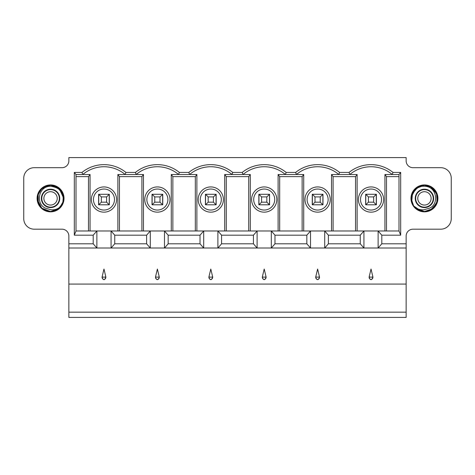 <?xml version="1.0" encoding="UTF-8"?>
<svg xmlns="http://www.w3.org/2000/svg" width="475" height="475" viewBox="0 0 475 475"><rect width="100%" height="100%" fill="white"/><g stroke="black" fill="none" stroke-linecap="round" stroke-linejoin="round"><path stroke-width="0.71" d="M146.609 235.184L114.748 235.184L111.067 230.981L150.284 230.981L146.609 235.184L146.609 243.806L150.26 248.015L96.876 248.015L96.876 230.981L111.067 230.981L111.067 248.015M114.748 235.184L114.748 243.806L146.609 243.806M200.017 235.184L168.162 235.184L164.481 230.981L398.994 230.981L400.68 235.184L381.805 235.184L378.124 230.981L378.124 248.015L363.933 248.015L363.933 230.981L360.252 235.184L328.391 235.184L324.716 230.981L324.716 248.015L310.519 248.015L310.519 230.981L306.838 235.184L274.983 235.184L271.302 230.981L271.302 248.015L257.112 248.015L257.112 230.981L253.43 235.184L221.57 235.184L217.888 230.981L217.888 248.015L203.698 248.015L203.698 230.981L200.017 235.184L200.017 243.806L203.668 248.015L150.284 248.015L150.284 230.981L164.481 230.981L164.481 248.015M168.162 235.184L168.162 243.806L200.017 243.806M221.57 235.184L221.57 243.806L253.43 243.806L253.43 235.184M274.983 235.184L274.983 243.806L306.838 243.806L306.838 235.184M328.391 235.184L328.391 243.806L360.252 243.806L360.252 235.184M381.805 235.184L381.805 243.806L406.143 243.806L406.143 236.027A6.834 6.834 0 0 1 412.977 229.193L440.735 229.193A10.515 10.515 0 0 0 451.25 218.678L451.25 178.202A10.515 10.515 0 0 0 440.735 167.687L412.977 167.687A6.834 6.834 0 0 1 406.143 160.853L406.143 157.593L68.857 157.593L68.857 160.853A6.834 6.834 0 0 1 62.023 167.687L34.265 167.687A10.515 10.515 0 0 0 23.75 178.202L23.75 218.678A10.515 10.515 0 0 0 34.265 229.193L62.023 229.193A6.834 6.834 0 0 1 68.857 236.027L68.857 243.806L93.195 243.806L93.195 235.184L74.32 235.184L74.32 172.419L82.003 172.419A34.907 34.907 0 0 1 125.94 172.419L135.417 172.419A34.907 34.907 0 0 1 179.354 172.419L188.824 172.419A34.907 34.907 0 0 1 232.762 172.419L242.238 172.419A34.907 34.907 0 0 1 286.176 172.419L295.646 172.419A34.907 34.907 0 0 1 339.583 172.419L349.06 172.419A34.907 34.907 0 0 1 392.997 172.419L400.68 172.419L400.68 235.184M424.442 184.929A13.46 13.46 0 0 1 437.897 198.39A13.46 13.46 0 0 1 424.442 211.844A13.46 13.46 0 0 1 410.982 198.39A13.46 13.46 0 0 1 424.442 184.929M50.558 184.929A13.46 13.46 0 0 0 37.103 198.39A13.46 13.46 0 0 0 50.558 211.844A13.46 13.46 0 0 0 64.018 198.39A13.46 13.46 0 0 0 50.558 184.929M412.401 203.662L411.38 199.886L412.122 202.973M411.409 196.638L412.146 203.045L413.612 205.847L415.708 208.21M417.958 209.825L417.068 209.273M420.06 210.781L418.309 210.015L420.523 210.936L424.513 211.529M420.607 210.959L424.709 211.529M427.607 211.143L430.492 210.057M437.528 197.202L437.475 196.703M437.493 196.822L436.685 193.61M433.598 188.961L430.38 186.663M430.19 186.568L427.583 185.624L424.442 185.244L421.331 185.618M421.468 211.191L424.442 211.529L418.267 209.992M435.26 190.92L433.55 188.913M427.441 185.588L424.763 185.25M427.358 185.571L424.442 185.244L421.295 185.624L418.214 186.812M412.342 193.248L416.955 187.583L415.732 188.545M415.993 188.314L413.755 190.73M412.395 193.129L412.157 193.711M411.872 194.542L411.38 199.868M412.128 202.991L412.324 203.49M413.939 206.298L415.839 208.329M418.481 210.104L421.325 211.155L413.749 206.031M431.811 187.5L426.455 185.398M427.696 185.654L427.144 185.523M415.221 189.014L412.33 193.277M417.003 209.226L416.124 208.567M415.981 208.448L415.15 207.688M415.008 207.539L414.307 206.762M411.397 196.763L411.611 195.534M413.582 205.794L411.403 200.052L412.116 193.818L413.434 191.205M413.689 190.819L415.69 188.581M436.762 193.818L436.519 193.206M435.207 190.849L434.162 189.543M424.579 185.244L418.249 186.794L416.444 187.952M414.847 189.394L414.265 190.065M421.367 211.167L424.798 211.529M437.493 196.858L436.721 193.705M434.002 189.365L432.862 188.296M430.237 186.592L427.268 185.553M418.392 186.717L418.018 186.918M412.116 202.95L412.306 203.437M416.047 208.507L418.178 209.944M430.582 210.009L427.417 211.191L430.035 210.283M432.826 208.513L434.002 207.409M435.611 205.313L436.406 203.817M437.356 200.836L437.499 199.88M437.499 196.893L437.291 195.641M435.913 191.977L432.351 187.892M421.307 211.155L424.519 211.529M411.51 200.753L412.068 202.837M412.152 193.729L415.643 188.623M430.451 186.699L436.816 193.966L435.231 190.879M433.17 188.557L432.137 187.732M432.018 187.649L428.106 185.767M427.209 185.541L424.442 185.244L415.779 188.504L411.397 196.733M418.315 210.021L421.646 211.232M437.517 199.702L437.487 196.787M435.296 190.98L433.408 188.777M412.163 193.687L411.374 199.809M412.14 203.015L412.383 203.627M415.934 208.406L418.338 210.033M427.126 211.256L424.442 211.529L427.577 211.149M430.813 209.885L433.188 208.192M434.969 206.257L436.388 203.858M433.497 188.86L433.105 188.51M430.582 186.764L424.442 185.244L421.218 185.642L424.549 185.244M418.243 186.794L412.033 194.037M412.205 203.193L411.374 196.935L411.392 199.981M424.401 211.529L432.541 208.739L437.19 201.584L436.442 193.028L430.558 186.752L424.442 185.244L417.65 187.132L412.822 192.238L411.314 199.055L413.612 205.847L415.631 208.145L413.618 205.847C416.753 209.006 420.357 210.288 424.442 209.707L427.494 208.721C439.547 206.625 437.819 186.23 424.442 186.265C415.15 185.351 407.752 197.434 413.618 205.847C416.32 209.534 419.924 211.428 424.442 211.529L430.593 210.003L435.272 205.829L437.481 200.017L436.739 193.758M433.052 208.317L434.738 206.554M436.668 203.205L437.534 197.256M412.169 193.675L417.121 187.471M418.38 186.723L421.355 185.612M436.816 193.966L437.451 196.549M437.522 199.637L436.822 202.795M436.65 203.258L430.451 210.081M415.572 188.688L411.95 194.287M435.29 190.968L433.218 188.605M418.267 186.782L417.133 187.459M415.494 188.753L413.28 191.443M418.273 209.998L420.375 210.888M430.558 186.752L436.442 193.028L437.19 201.584L432.541 208.739L424.442 211.529L431.84 209.249L436.715 203.086L437.196 195.237L433.081 188.486M415.785 208.282L424.442 211.529C441.447 212.177 441.435 184.549 424.442 185.244L418.356 186.734M417.567 187.186L412.627 192.618M412.496 192.898L411.748 201.816M411.944 202.469L413.606 205.829M414.645 207.159L416.403 208.786M418.671 210.199L421.45 211.185M427.571 185.624L424.442 185.244L417.555 187.192L412.781 192.322L411.32 199.233L413.612 205.847L418.279 209.998L424.442 211.529C431.656 211.025 436.008 207.148 437.493 199.904C437.451 191.122 433.099 186.236 424.442 185.244L427.583 185.624M424.442 211.529L418.137 209.926M416.07 208.525L414.622 207.124M413.66 205.912L411.386 199.91M411.362 197.036L411.528 195.92M418.475 186.675L424.442 185.244M424.442 189.187A9.197 9.197 0 0 1 433.639 198.39A9.197 9.197 0 0 1 424.442 207.587A9.197 9.197 0 0 1 415.239 198.39A9.197 9.197 0 0 1 424.442 189.187M424.442 189.608A8.782 8.782 0 0 1 433.218 198.39A8.782 8.782 0 0 1 424.442 207.165A8.782 8.782 0 0 1 415.661 198.39A8.782 8.782 0 0 1 424.442 189.608A8.782 8.782 0 0 0 415.661 198.39A8.782 8.782 0 0 0 424.442 207.165A8.782 8.782 0 0 0 433.218 198.39A8.782 8.782 0 0 0 424.442 189.608M56.709 210.009L53.717 211.149L50.558 211.529L53.325 211.238M63.62 199.904L63.626 196.935L63.608 199.981M63.062 194.322L62.866 193.77M61.358 190.891L59.339 188.605M47.589 185.583L50.558 185.244L56.662 186.746M39.538 191.229L37.495 196.971L38.279 203.074L41.901 208.276M44.977 210.288L47.583 211.191L44.46 210.033L47.453 211.161L41.551 207.961M59.345 208.163L61.257 206.031L56.567 210.081L50.558 211.529L53.099 211.286M59.417 208.098L61.299 205.966M62.979 202.7L63.62 199.886L62.92 202.867M63.531 196.24L62.979 194.091M62.023 191.959L61.346 190.879M58.918 188.243L58.051 187.589M56.774 209.974L50.558 211.529L58.015 209.214L62.789 203.205L63.395 195.54L59.506 188.759L61.602 191.259L56.875 186.859L50.558 185.244L41.527 188.842L50.558 185.244L53.705 185.624L50.558 185.244C33.505 184.615 33.636 212.319 50.558 211.529L56.656 210.033M44.49 210.045L47.387 211.143L44.745 210.176M39.841 205.996L41.871 208.246L39.781 205.907M37.578 196.335L38.238 193.818M41.889 188.51L44.288 186.835L39.787 190.855L40.832 189.543M61.608 205.515L61.085 206.263M58.823 208.608L57.986 209.237M56.424 210.152L54.061 211.054M59.227 208.276L59.773 207.765M62.854 203.045L63.626 196.935L62.872 202.997M63.62 199.862L63.62 196.882M56.751 186.794L62.92 193.919M62.837 193.687L61.572 191.211M55.385 186.164L50.558 185.244L47.144 185.695M40.333 190.131L39.674 191.015M44.816 186.562L43.415 187.358M42.18 188.26L41.301 189.056M39.514 191.259L39.093 191.971M37.697 195.694L37.472 197.184M37.507 199.922L37.65 200.842M38.612 203.864L39.74 205.853M41.39 207.807L42.18 208.513M50.599 185.244L47.5 185.606M39.71 205.806L37.525 200.094L38.291 193.681M41.937 208.311L44.401 209.998M37.436 197.636L38.321 203.169M56.715 186.776L58.235 187.72M62.629 193.183L63.139 194.584M63.377 195.486L63.614 196.828M61.417 205.8L59.369 208.145M42.144 208.483L41.414 207.824M39.039 204.707L38.564 203.763M37.62 200.693L37.525 200.07M44.721 186.61L44.246 186.859M42.251 188.201L41.8 188.587M39.354 191.52L38.184 193.966L38.356 203.264M57.855 187.453L50.558 185.244L44.424 186.764L50.558 185.244L46.752 185.808M41.586 188.789L38.184 193.966L40.482 189.953M37.519 196.733L37.477 199.666M37.489 199.779L37.584 200.492M38.297 203.122L39.876 206.043M52.612 185.404L50.558 185.244C33.565 184.549 33.553 212.177 50.558 211.529L50.635 211.529M63.703 198.33L59.227 188.504M56.62 186.723L53.657 185.612L56.62 186.723M37.501 199.892L41.788 208.175L50.558 211.529C33.689 212.414 33.511 184.526 50.558 185.244C43.379 185.767 39.027 189.608 37.519 196.769C37.507 205.616 41.859 210.538 50.558 211.529L44.484 210.039M59.44 208.08L61.358 205.889M39.989 206.197L42.032 208.388M44.597 210.098L47.464 211.161M62.831 193.681L59.422 188.676L63.05 194.287M63.626 196.935L62.647 203.561M38.255 203.009L37.81 195.195L41.919 188.48L43.219 187.482M53.687 211.155L57.255 209.701M41.865 208.246L38.315 203.158M37.537 200.177L37.454 197.41M61.382 205.847C62.071 205.176 62.724 203.342 63.341 200.343C63.193 198.217 65.004 188.308 50.558 186.265C37.187 186.224 35.447 206.625 47.506 208.721L50.558 209.707C54.643 210.288 58.247 209.006 61.382 205.847C58.68 209.534 55.076 211.428 50.558 211.529L57.285 209.683M59.007 208.46L60.931 206.465M62.397 204.102L63.703 198.36M63.632 197.012L61.358 190.897L56.086 186.461M38.291 203.098L39.645 205.711M55.682 186.283L54.281 185.784M59.5 208.026L63.395 201.222L62.783 193.551L57.962 187.53L50.558 185.244L56.608 186.717M58.039 187.578L62.724 193.408M63.472 195.92L63.015 202.582M62.047 204.778L61.204 206.102M59.654 207.878L58.306 209.006M50.558 185.244C67.569 184.597 67.557 212.224 50.558 211.529L58.484 208.875M44.442 186.758L39.817 190.813L37.531 196.674M50.558 189.187A9.197 9.197 0 0 1 59.761 198.39A9.197 9.197 0 0 1 50.558 207.587A9.197 9.197 0 0 1 41.361 198.39A9.197 9.197 0 0 1 50.558 189.187M50.558 189.608A8.782 8.782 0 0 0 41.782 198.39A8.782 8.782 0 0 0 50.558 207.165A8.782 8.782 0 0 0 59.339 198.39A8.782 8.782 0 0 0 50.558 189.608A8.782 8.782 0 0 1 59.339 198.39A8.782 8.782 0 0 1 50.558 207.165A8.782 8.782 0 0 1 41.782 198.39A8.782 8.782 0 0 1 50.558 189.608M82.003 172.419L82.763 174.521L76.006 174.521L76.006 230.981L96.876 230.981L93.195 235.184M398.994 176.623L386.508 176.623L384.934 174.521L392.237 174.521L392.997 172.419M386.508 230.981L386.508 176.623M88.492 230.981L88.492 176.623L76.006 176.623M141.9 230.981L141.9 176.623L119.457 176.623L117.877 174.521L125.18 174.521L125.94 172.419M119.457 230.981L119.457 176.623M195.314 230.981L195.314 176.623L172.864 176.623L171.285 174.521L178.594 174.521L179.354 172.419M172.864 230.981L172.864 176.623M248.722 230.981L248.722 176.623L226.278 176.623L224.699 174.521L232.008 174.521L232.762 172.419M226.278 230.981L226.278 176.623M302.136 230.981L302.136 176.623L279.686 176.623L278.113 174.521L285.416 174.521L286.176 172.419M279.686 230.981L279.686 176.623M355.543 230.981L355.543 176.623L333.1 176.623L331.52 174.521L338.829 174.521L339.583 172.419M333.1 230.981L333.1 176.623M398.994 230.981L398.994 174.521L392.237 174.521A32.805 32.805 0 0 0 349.82 174.521L338.829 174.521A32.805 32.805 0 0 0 296.406 174.521L285.416 174.521A32.805 32.805 0 0 0 242.992 174.521L232.008 174.521A32.805 32.805 0 0 0 189.584 174.521L178.594 174.521A32.805 32.805 0 0 0 136.171 174.521L135.417 172.419M398.994 174.521L400.68 172.419M381.805 243.806L378.124 248.015M378.153 248.015L406.143 248.015L406.143 243.806M93.195 243.806L96.876 248.015M68.857 243.806L68.857 248.015L96.847 248.015M114.748 243.806L111.097 248.015M168.162 243.806L164.51 248.015M253.43 243.806L257.082 248.015L217.888 248.015M221.57 243.806L217.918 248.015M306.838 243.806L310.49 248.015L271.302 248.015M274.983 243.806L271.332 248.015M360.252 243.806L363.903 248.015L324.716 248.015M328.391 243.806L324.74 248.015M406.143 284.08L68.857 284.08L68.857 317.407L406.143 317.407L406.143 248.015M68.857 284.08L68.857 248.015M319.443 276.723L317.615 269.04L315.786 276.723A1.829 0.416 0 0 0 317.615 277.139A1.829 0.416 0 0 0 319.443 276.723A2.417 2.357 180 0 1 317.615 279.555A2.417 2.357 0 0 1 315.786 276.723M266.036 276.723L264.207 269.04L262.378 276.723A1.829 0.416 0 0 0 264.207 277.139A1.829 0.416 0 0 0 266.036 276.723A2.417 2.357 180 0 1 264.207 279.555A2.417 2.357 0 0 1 262.378 276.723M212.622 276.723L210.793 269.04L208.964 276.723A1.829 0.416 0 0 0 210.793 277.139A1.829 0.416 0 0 0 212.622 276.723A2.417 2.357 180 0 1 210.793 279.555A2.417 2.357 0 0 1 208.964 276.723M159.214 276.723L157.385 269.04L155.557 276.723A1.829 0.416 0 0 0 157.385 277.139A1.829 0.416 0 0 0 159.214 276.723A2.417 2.357 180 0 1 157.385 279.555A2.417 2.357 0 0 1 155.557 276.723M105.8 276.723L103.972 269.04L102.143 276.723A1.829 0.416 0 0 0 103.972 277.139A1.829 0.416 0 0 0 105.8 276.723A2.417 2.357 180 0 1 103.972 279.555A2.417 2.357 0 0 1 102.143 276.723M372.857 276.723L371.028 269.04L369.2 276.723A1.829 0.416 0 0 0 371.028 277.139A1.829 0.416 0 0 0 372.857 276.723A2.417 2.357 180 0 1 371.028 279.555A2.417 2.357 0 0 1 369.2 276.723M76.006 230.981L74.32 235.184M76.006 174.521L74.32 172.419M141.9 176.623L143.48 174.521L125.18 174.521A32.805 32.805 0 0 0 82.763 174.521L90.066 174.521L90.066 230.981M88.492 176.623L90.066 174.521M117.877 230.981L117.877 174.521M116.589 199.542A12.617 12.617 0 0 0 103.972 186.93A12.617 12.617 0 0 0 91.354 199.542A12.617 12.617 0 0 0 103.972 212.159A12.617 12.617 0 0 0 116.589 199.542M114.487 199.542A10.515 10.515 0 0 0 103.972 189.032A10.515 10.515 0 0 0 93.456 199.542A10.515 10.515 0 0 0 103.972 210.057A10.515 10.515 0 0 0 114.487 199.542M106.602 202.172L109.226 204.802L109.226 194.287L98.61 194.287L98.61 204.802L109.333 204.802L109.333 194.287L106.602 196.917L101.341 196.917L101.341 202.172L106.602 202.172L106.602 196.917M101.341 196.917L98.717 194.287L98.717 204.802L101.341 202.172M195.314 176.623L196.888 174.521L189.584 174.521L188.824 172.419M248.722 176.623L250.301 174.521L242.992 174.521L242.238 172.419M302.136 176.623L303.715 174.521L296.406 174.521L295.646 172.419M349.06 172.419L349.82 174.521L357.123 174.521L357.123 230.981M355.543 176.623L357.123 174.521M331.52 230.981L331.52 174.521M303.715 174.521L303.715 230.981M330.232 199.542A12.617 12.617 0 0 0 317.615 186.93A12.617 12.617 0 0 0 304.997 199.542A12.617 12.617 0 0 0 317.615 212.159A12.617 12.617 0 0 0 330.232 199.542M328.13 199.542A10.515 10.515 0 0 0 317.615 189.032A10.515 10.515 0 0 0 307.105 199.542A10.515 10.515 0 0 0 317.615 210.057A10.515 10.515 0 0 0 328.13 199.542M320.245 202.172L322.875 204.802L322.875 194.287L312.253 194.287L312.253 204.802L322.976 204.802L322.976 194.287L320.245 196.917L314.99 196.917L314.99 202.172L320.245 202.172L320.245 196.917M314.99 196.917L312.36 194.287L312.36 204.802L314.99 202.172M278.113 230.981L278.113 174.521M250.301 174.521L250.301 230.981M276.824 199.542A12.617 12.617 0 0 0 264.207 186.93A12.617 12.617 0 0 0 251.59 199.542A12.617 12.617 0 0 0 264.207 212.159A12.617 12.617 0 0 0 276.824 199.542M274.722 199.542A10.515 10.515 0 0 0 264.207 189.032A10.515 10.515 0 0 0 253.692 199.542A10.515 10.515 0 0 0 264.207 210.057A10.515 10.515 0 0 0 274.722 199.542M266.831 202.172L269.462 204.802L269.462 194.287L258.845 194.287L258.845 204.802L269.568 204.802L269.568 194.287L266.831 196.917L261.577 196.917L261.577 202.172L266.831 202.172L266.831 196.917M261.577 196.917L258.946 194.287L258.946 204.802L261.577 202.172M224.699 230.981L224.699 174.521M196.888 174.521L196.888 230.981M223.41 199.542A12.617 12.617 0 0 0 210.793 186.93A12.617 12.617 0 0 0 198.176 199.542A12.617 12.617 0 0 0 210.793 212.159A12.617 12.617 0 0 0 223.41 199.542M221.308 199.542A10.515 10.515 0 0 0 210.793 189.032A10.515 10.515 0 0 0 200.278 199.542A10.515 10.515 0 0 0 210.793 210.057A10.515 10.515 0 0 0 221.308 199.542M213.423 202.172L216.054 204.802L216.054 194.287L205.432 194.287L205.432 204.802L216.155 204.802L216.155 194.287L213.423 196.917L208.169 196.917L208.169 202.172L213.423 202.172L213.423 196.917M208.169 196.917L205.538 194.287L205.538 204.802L208.169 202.172M171.285 230.981L171.285 174.521M143.48 174.521L143.48 230.981M170.002 199.542A12.617 12.617 0 0 0 157.385 186.93A12.617 12.617 0 0 0 144.768 199.542A12.617 12.617 0 0 0 157.385 212.159A12.617 12.617 0 0 0 170.002 199.542M167.895 199.542A10.515 10.515 0 0 0 157.385 189.032A10.515 10.515 0 0 0 146.87 199.542A10.515 10.515 0 0 0 157.385 210.057A10.515 10.515 0 0 0 167.895 199.542M160.01 202.172L162.64 204.802L162.64 194.287L152.024 194.287L152.024 204.802L162.747 204.802L162.747 194.287L160.01 196.917L154.755 196.917L154.755 202.172L160.01 202.172L160.01 196.917M154.755 196.917L152.125 194.287L152.125 204.802L154.755 202.172M384.934 230.981L384.934 174.521M383.646 199.542A12.617 12.617 0 0 0 371.028 186.93A12.617 12.617 0 0 0 358.411 199.542A12.617 12.617 0 0 0 371.028 212.159A12.617 12.617 0 0 0 383.646 199.542M381.544 199.542A10.515 10.515 0 0 0 371.028 189.032A10.515 10.515 0 0 0 360.513 199.542A10.515 10.515 0 0 0 371.028 210.057A10.515 10.515 0 0 0 381.544 199.542M373.659 202.172L376.283 204.802L376.283 194.287L365.667 194.287L365.667 204.802L376.39 204.802L376.39 194.287L373.659 196.917L368.398 196.917L368.398 202.172L373.659 202.172L373.659 196.917M368.398 196.917L365.774 194.287L365.774 204.802L368.398 202.172M424.442 191.71A6.674 6.674 0 0 1 431.116 198.39A6.674 6.674 0 0 1 424.442 205.063A6.674 6.674 0 0 1 417.762 198.39A6.674 6.674 0 0 1 424.442 191.71M50.558 191.71A6.674 6.674 0 0 0 43.884 198.39A6.674 6.674 0 0 0 50.558 205.063A6.674 6.674 0 0 0 57.238 198.39A6.674 6.674 0 0 0 50.558 191.71M68.857 312.152L406.143 312.152M369.14 277.257C370.458 280.79 371.153 279.086 371.028 279.555C370.939 278.956 371.141 281.129 372.917 277.257M315.727 277.257C317.051 280.79 317.739 279.086 317.615 279.555C317.526 278.956 317.733 281.129 319.509 277.257M262.313 277.257C263.637 280.79 264.332 279.086 264.201 279.555C264.118 278.956 264.32 281.129 266.095 277.257M208.905 277.257C210.229 280.79 210.918 279.086 210.793 279.555C210.704 278.956 210.912 281.129 212.687 277.257M155.491 277.257C156.815 280.79 157.504 279.086 157.379 279.555C157.296 278.956 157.498 281.129 159.273 277.257M102.083 277.257C103.402 280.79 104.096 279.086 103.972 279.555C103.883 278.956 104.084 281.129 105.86 277.257"/></g></svg>
